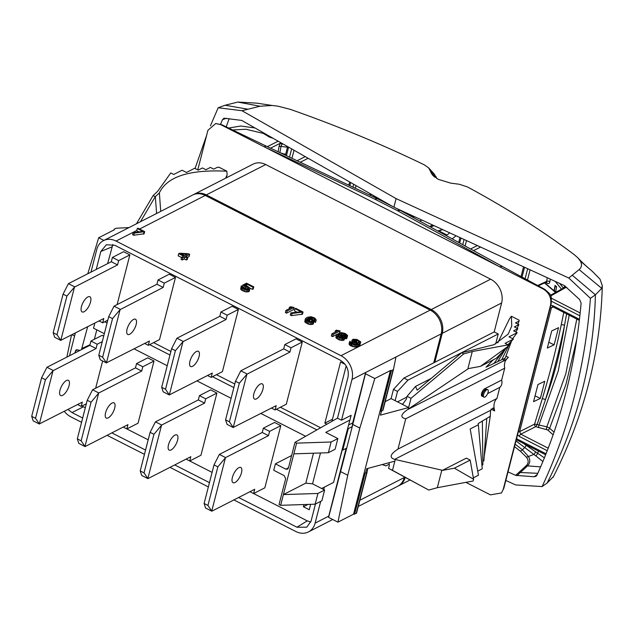 <?xml version="1.0" encoding="UTF-8"?>
<svg xmlns="http://www.w3.org/2000/svg" width="634" height="634" viewBox="0 0 634 634"><rect width="100%" height="100%" fill="white"/><g stroke="black" fill="none" stroke-linecap="round" stroke-linejoin="round"><path stroke-width="0.95" d="M332.731 519.5L308.417 531.934A18.537 14.836 -117.1 0 1 295.848 531.514L233.875 499.925M208.356 486.92L169.983 467.361M144.457 454.356L107.091 435.312M81.572 422.307L70.905 416.871A18.537 14.836 -117.1 0 1 64.28 411.355M308.417 531.934A18.537 14.836 -117.1 0 0 315.098 523.137L320.693 501.351M404.46 476.926L404.302 477.529A18.537 14.836 62.9 0 1 397.629 486.326L358.273 506.447M367.038 472.314L356.593 513.001A2.473 1.102 -165.6 0 1 356.585 513.025A2.473 1.102 -165.6 0 1 356.205 513.437L353.558 514.174L390.441 370.525L390.956 370.383L380.495 411.117L380.979 411.363L382.627 410.523L393.088 369.788A2.473 1.102 14.4 0 0 393.468 369.376A2.473 1.102 14.4 0 0 393.476 369.345L395.981 356.99L441.193 333.872L433.759 362.822L494.195 331.923L498.229 333.975L495.669 343.945M353.558 514.174L337.938 522.154L328.594 517.392L328.745 516.155L315.098 523.137M381.462 411.117L380.432 415.127L408.629 407.535L410.998 398.318L463.723 353.915L472.282 351.545L508.096 344.872L505.092 343.335L513.405 339.087L507.882 344.761M508.096 344.872L507.644 346.632L480.532 366.333L468.439 368.592L407.4 409.707C400.625 414.517 400.078 417.544 405.744 418.781L397.962 449.094C390.179 454.198 389.078 457.629 394.641 459.365L441.827 470.166L437.325 487.689L428.766 490.066L392.501 470.357L394.871 461.14L366.674 468.732L365.572 473.019L364.534 473.297L354.073 514.031M383.007 410.111L393.468 369.376L383.015 410.087A2.473 1.102 -165.6 0 1 383.007 410.111A2.473 1.102 -165.6 0 1 382.627 410.523M385.187 401.623L391.091 398.604L393.46 389.379L403.929 378.07L433.759 362.822M390.956 370.383L391.44 370.628L380.979 411.363M391.44 370.628L393.088 369.788M337.938 522.154L347.733 475.246L359.843 428.077L374.821 378.506L365.477 373.743L365.628 372.507L395.981 356.99M374.821 378.506L390.441 370.525M328.594 517.392L346.727 448.064L342.772 450.085L342.059 449.728L351.141 415.302L341.52 420.223L351.981 379.481A18.537 14.836 -117.1 0 0 340.989 355.698L116.046 241.055A18.537 14.836 -117.1 0 0 103.477 240.635L192.688 195.026A18.537 14.836 62.9 0 1 205.25 195.446L430.201 310.089A18.537 14.836 62.9 0 1 441.193 333.872M348.66 424.954L352.694 422.894L352.235 426.627L365.477 373.743M351.981 379.481L365.628 372.507L352.694 422.894M347.567 428.283L348.28 428.647L352.235 426.627L346.727 448.064M359.843 428.077L352.789 424.479M347.733 475.246L340.672 471.648M346.156 448.357L328.745 516.155M324.339 487.134L323.72 489.551M342.273 449.831L333.547 482.426L321.668 488.505M351.141 415.302L333.547 482.426M320.471 452.977L312.546 483.853L324.64 490.019L321.89 500.741L315.153 504.181L280.64 505.314L279.047 504.505L285.657 478.773L284.19 475.603L273.737 470.277L275.386 463.842L291.624 455.545M341.52 420.223L337.486 418.171L347.947 377.42C349.255 369.876 346.568 364.067 339.895 359.993L114.936 245.342L106.377 244.732L100.83 251.476L96.217 269.442M81.493 349.611L87.658 326.764M74.749 353.059L76.239 349.77L79.932 350.412M82.674 418.02L71.999 412.576L67.949 409.477M111.838 432.879L145.558 450.069M174.73 464.936L209.458 482.632M238.63 497.5L296.958 527.226L307.236 520.863L310.779 522.044M315.447 504.03L311.064 521.085L306.785 527.187L296.958 527.226M103.477 240.635A18.537 14.836 -117.1 0 0 96.796 249.431L90.971 272.121M75.327 333.064L69.502 355.737M112.836 244.486L107.653 263.593M94.854 323.078L93.539 328.19L104.325 333.682M134.107 348.858L167.218 365.731M196.992 380.907L231.109 398.295M260.891 413.471L305.643 436.279M316.881 429.892L276.416 409.263M233.867 387.58L212.517 376.699M169.967 355.016L149.624 344.65M107.075 322.96L104.721 321.763M349.508 420.255L325.757 432.396L337.851 438.562L331.122 442.001L296.601 443.134L295.016 442.326L288.407 468.05L287.582 469.192L285.839 469.168L275.386 463.842M320.63 427.76L280.371 407.242M234.778 384.006L216.471 374.678M170.887 351.442L153.587 342.622M346.132 366.064L331.947 421.317M326.922 424.178L324.87 423.132L340.561 362.022L344.92 364.241M106.441 362.822L149.41 341.037L148.308 345.324L159.522 339.586L175.491 277.415L169.238 274.229L158.024 279.959L156.923 284.246L114.033 306.174L108.699 316.659L112.527 318.609L120.103 309.638L106.441 362.822L102.621 357.204L112.527 318.609M169.333 394.871L212.295 373.085L211.193 377.373L222.415 371.643L238.376 309.463L232.131 306.277L220.909 312.015L219.808 316.303L176.918 338.231L171.584 348.708L175.412 350.657L182.988 341.686L169.333 394.871L165.506 389.252L175.412 350.657M233.233 427.435L276.194 405.649L275.093 409.936L286.306 404.207L302.275 342.027L296.023 338.841L284.809 344.579L283.707 348.866L240.817 370.795L235.483 381.272L239.311 383.229L246.888 374.25L233.233 427.435L229.405 421.816L239.311 383.229M117.108 304.605L129.867 254.892L123.622 251.706L112.408 257.436L111.307 261.731L68.417 283.652L63.075 294.136L66.911 296.086L74.479 287.115L60.824 340.299L56.997 334.681L66.911 296.086M295.016 442.326L337.486 418.171M324.64 490.019L317.911 493.458L283.39 494.591L305.794 483.14L312.546 483.853M305.794 483.14L313.473 453.207M317.911 493.458L315.153 504.181M296.601 443.134L280.64 505.314M94.363 339.301L96.796 329.846M82.04 405.998L85.305 407.757M123.186 427.078L126.84 428.941L127.941 424.653L85.051 446.582L81.144 440.82L91.058 402.225L98.809 392.977L141.699 371.048L142.801 366.761L154.022 361.031L138.053 423.203L126.84 428.941L148.197 439.814M186.079 459.135L189.725 460.989L190.826 456.702L147.936 478.63L144.037 472.869L153.943 434.282L161.702 425.034L204.592 403.105L205.693 398.818L216.907 393.08L200.946 455.26L189.725 460.989L212.089 472.378M249.97 491.699L253.624 493.553L254.725 489.266L211.835 511.194L207.936 505.433L217.842 466.846L225.593 457.597L268.483 435.669L269.585 431.382L280.807 425.644L264.838 487.823L253.624 493.553L307.236 520.863M310.636 504.323L309.249 509.728L303.401 506.748L307.966 504.41M303.971 504.545L303.401 506.748M154.022 361.031L147.77 357.845L136.556 363.575L135.454 367.871L92.564 389.791L87.23 400.276L91.058 402.225M216.907 393.08L210.662 389.894L199.441 395.632L198.339 399.919L155.449 421.848L150.115 432.325L153.943 434.282M280.807 425.644L274.554 422.458L263.34 428.196L262.238 432.483L219.348 454.412L214.015 464.888L217.842 466.846M95.639 388.222L102.629 360.984M103.699 336.115L102.153 335.323L90.931 341.06L89.838 345.348L46.948 367.276L41.606 377.753L45.442 379.703L53.01 370.731L39.356 423.916L35.528 418.297L45.442 379.703M98.627 393.254L84.972 446.439M112.044 403.073A8.527 3.432 -63 0 1 114.017 402.875A8.527 3.432 -63 0 1 114.072 410.071A8.527 3.432 -63 0 1 108.24 417.869A8.527 3.432 -63 0 1 106.274 418.068A8.527 3.432 -63 0 1 106.211 410.864A8.527 3.432 -63 0 1 112.044 403.073M85.051 446.582L78.798 443.396L77.316 438.871L87.23 400.276M142.801 366.761L136.556 363.575M141.699 371.048L135.454 367.871M98.809 392.977L92.564 389.791M81.144 440.82L77.316 438.871M161.519 425.303L147.865 478.488M174.929 435.122A8.527 3.432 -63 0 1 176.902 434.924A8.527 3.432 -63 0 1 176.957 442.12A8.527 3.432 -63 0 1 171.132 449.918A8.527 3.432 -63 0 1 169.159 450.116A8.527 3.432 -63 0 1 169.104 442.92A8.527 3.432 -63 0 1 174.929 435.122M147.936 478.63L141.691 475.445L140.209 470.919L150.115 432.325M205.693 398.818L199.441 395.632M204.592 403.105L198.339 399.919M161.702 425.034L155.449 421.848M144.037 472.869L140.209 470.919M225.419 457.867L211.756 511.052M238.828 467.686A8.527 3.432 -63 0 1 240.801 467.488A8.527 3.432 -63 0 1 240.857 474.684A8.527 3.432 -63 0 1 235.024 482.482A8.527 3.432 -63 0 1 233.058 482.68A8.527 3.432 -63 0 1 232.995 475.484A8.527 3.432 -63 0 1 238.828 467.686M211.835 511.194L205.582 508.008L204.1 503.483L214.015 464.888M269.585 431.382L263.34 428.196M268.483 435.669L262.238 432.483M225.593 457.597L219.348 454.412M207.936 505.433L204.1 503.483M86.319 403.81L81.215 406.418L82.317 402.13L39.356 423.916M53.01 370.731L96.083 348.534L97.184 344.238L102.28 341.631M66.419 380.551A8.527 3.432 -63 0 1 68.393 380.352A8.527 3.432 -63 0 1 68.456 387.548A8.527 3.432 -63 0 1 62.623 395.347A8.527 3.432 -63 0 1 60.65 395.545A8.527 3.432 -63 0 1 60.595 388.341A8.527 3.432 -63 0 1 66.419 380.551M81.215 406.418L77.57 404.563M39.435 424.059L33.182 420.873L31.7 416.348L41.606 377.753M97.184 344.238L90.931 341.06M96.083 348.534L89.838 345.348M53.193 370.454L46.948 367.276M35.528 418.297L31.7 416.348M331.122 442.001L328.364 452.724L293.851 453.857M337.851 438.562L335.101 449.276L328.364 452.724M324.87 423.132L332.478 419.24M120.103 309.638L163.168 287.432L164.269 283.144L175.491 277.415M133.512 319.457A8.527 3.432 -63 0 1 135.486 319.251A8.527 3.432 -63 0 1 135.541 326.455A8.527 3.432 -63 0 1 129.708 334.245A8.527 3.432 -63 0 1 127.743 334.451A8.527 3.432 -63 0 1 127.68 327.247A8.527 3.432 -63 0 1 133.512 319.457M148.308 345.324L144.655 343.462M106.52 362.965L100.267 359.779L98.785 355.254L108.699 316.659M164.269 283.144L158.024 279.959M163.168 287.432L156.923 284.246M120.278 309.36L114.033 306.174M102.621 357.204L98.785 355.254M182.988 341.686L226.061 319.488L227.162 315.193L238.376 309.463M196.397 351.505A8.527 3.432 -63 0 1 198.371 351.307A8.527 3.432 -63 0 1 198.434 358.503A8.527 3.432 -63 0 1 192.601 366.301A8.527 3.432 -63 0 1 190.628 366.5A8.527 3.432 -63 0 1 190.572 359.296A8.527 3.432 -63 0 1 196.397 351.505M211.193 377.373L207.548 375.518M169.405 395.014L163.16 391.828L161.678 387.303L171.584 348.708M227.162 315.193L220.909 312.015M226.061 319.488L219.808 316.303M183.171 341.409L176.918 338.231M165.506 389.252L161.678 387.303M246.888 374.25L289.952 352.052L291.054 347.765L302.275 342.027M260.297 384.069A8.527 3.432 -63 0 1 262.27 383.871A8.527 3.432 -63 0 1 262.325 391.067A8.527 3.432 -63 0 1 256.501 398.865A8.527 3.432 -63 0 1 254.527 399.063A8.527 3.432 -63 0 1 254.464 391.867A8.527 3.432 -63 0 1 260.297 384.069M275.093 409.936L271.439 408.082M233.304 427.578L227.059 424.392L225.569 419.866L235.483 381.272M291.054 347.765L284.809 344.579M289.952 352.052L283.707 348.866M247.07 373.973L240.817 370.795M229.405 421.816L225.569 419.866M107.788 320.194L102.692 322.801L103.786 318.514L60.824 340.299M74.479 287.115L117.552 264.909L118.653 260.622L129.867 254.892M87.896 296.934A8.527 3.432 -63 0 1 89.862 296.736A8.527 3.432 -63 0 1 89.925 303.932A8.527 3.432 -63 0 1 84.092 311.73A8.527 3.432 -63 0 1 82.119 311.928A8.527 3.432 -63 0 1 82.063 304.724A8.527 3.432 -63 0 1 87.896 296.934M102.692 322.801L99.039 320.939M60.904 340.442L54.651 337.256L53.169 332.731L63.075 294.136M118.653 260.622L112.408 257.436M117.552 264.909L111.307 261.731M74.661 286.837L68.417 283.652M56.997 334.681L53.169 332.731M389.221 464.215L385.947 465.887L382.143 464.564M367.831 468.415L367.046 472.259A2.473 1.102 14.4 0 1 367.046 472.29A2.473 1.102 14.4 0 1 366.666 472.702L364.534 473.297M365.018 473.543L354.557 514.277M389.11 462.693L389.308 465.459L388.563 468.352L392.501 470.357M388.563 468.352L428.766 490.066M473.59 479.256L454.38 468.177L442.294 470.428L466.323 458.144L470.174 460.11L473.59 479.256L473.138 481.016L437.325 487.689M484.178 456.615L490.24 416.3L478.155 423.607L478.361 424.772L470.182 428.956L478.448 475.238L473.344 477.846M478.361 424.772L482.236 468.811L477.711 471.125M482.379 421.451L482.87 464.825L481.927 465.301M486.761 418.559L483.901 460.767L482.831 461.314M510.299 342.281L501.629 359.906L505.195 358.083L503.38 360.635C503.325 361.396 504.371 360.865 506.511 359.034L508.373 357.33L506.931 358.82A11.333 9.066 -117.1 0 0 504.719 368.18L501.66 380.091A7.759 6.213 62.9 0 1 499.79 387.382L496.937 398.493A12.355 9.89 -117.1 0 0 494.171 408.486L494.615 410.935L493.014 407.979L490.629 410.293L490.24 416.3M442.294 470.428L441.827 470.166M454.38 468.177L470.174 460.11M496.937 398.493L397.962 449.094M377.341 198.688L266.755 146.375A12.355 4.406 -64.7 0 0 264.219 146.826L499.822 266.898L397.288 210.599L400.284 210.385L377.388 198.711L374.67 199.076L264.219 146.826L220.767 124.676L215.726 123.519L207.936 130.263L197.768 169.872M465.895 482.371L490.423 494.869L501.462 492.967L503.253 489.289L550.597 304.899C551.675 298.083 549.234 292.797 543.275 289.041L499.822 266.898A12.355 5.524 -61.2 0 1 503.016 266.787L400.284 210.385M434.813 362.283L442.247 333.333A18.537 14.836 -117.1 0 0 431.255 309.55L490.637 279.19A18.537 14.836 62.9 0 1 501.629 302.973L494.195 331.923M490.637 279.19L265.694 164.547L206.312 194.907A18.537 14.836 -117.1 0 0 193.742 194.487A18.537 14.836 -117.1 0 0 193.219 194.765M193.742 194.487L253.124 164.127A18.537 14.836 62.9 0 1 265.694 164.547M414.256 218.048L414.256 218.048A13.591 6.047 14.4 0 0 408.756 214.023M408.145 213.745A13.591 6.047 14.4 0 0 403.509 212.152M503.253 489.289A12.355 5.492 14.4 0 0 503.832 488.212L501.462 492.967M550.597 304.899A12.355 5.492 14.4 0 0 551.176 303.829L551.176 303.829C551.421 294.786 551.889 295.468 544.78 289.35L503.016 266.787M543.275 289.041A12.355 5.603 -62 0 1 544.78 289.35M220.767 124.676A12.355 4.327 -63.9 0 1 221.916 124.803L215.726 123.519M482.125 396.187A4.2 1.688 -63 0 1 481.927 396.115A4.2 1.688 -63 0 1 481.586 393.524A4.2 1.688 -63 0 1 484.764 388.729L487.752 389.656A4.2 1.688 -63 0 1 487.784 393.207A4.2 1.688 -63 0 1 484.915 397.05A4.2 1.688 -63 0 1 483.94 397.146A4.2 1.688 -63 0 1 483.908 393.595A4.2 1.688 -63 0 1 486.785 389.759A4.2 1.688 -63 0 1 487.752 389.656M499.79 387.382L487.625 393.603M504.719 368.18L405.744 418.781M501.66 380.091L484.764 388.729M482.743 396.488L481.586 393.524L485.993 389.149A4.2 1.688 -63 0 0 485.779 389.244A4.2 1.688 -63 0 0 482.902 393.088A4.2 1.688 -63 0 0 482.934 396.63L483.94 397.146M407.4 409.707L503.412 360.984M493.173 359.874L486.032 367.205L501.882 359.637M463.723 353.915L461.687 352.766L494.029 344.698L508.167 334.15L511.757 326.019L511.376 316.231L519.151 320.194L519.048 321.081L515.482 322.904L518.858 324.624L517.075 328.293M518.858 324.624L514.372 326.914L517.819 328.674L513.603 330.837L517.193 332.668L509.007 336.844L513.405 339.087M511.376 316.231L509.498 318.815L497.777 342.859M408.217 409.144L408.629 407.535L402.527 404.429L406.315 399.206L407.06 396.313L415.532 386.431L431.144 378.45M415.532 386.431L417.188 390.203L461.584 352.821M407.06 396.313L410.998 398.318M467.781 369.067L472.282 351.545M391.091 398.604L395.125 400.656L397.494 391.44L407.963 380.123L498.229 333.975M402.527 404.429L395.125 400.656M393.46 389.379L397.494 391.44M403.929 378.07L407.963 380.123M129.035 227.566L116.593 228.232A2.473 1.102 14.4 0 0 115.737 228.43L114.08 229.278L114.294 229.785L98.682 237.766L103.889 240.421M113.898 229.983L114.08 229.278M87.809 273.737L98.682 237.766M66.871 357.085L71.476 335.037M133.18 232.543L132.633 234.691L133.75 235.262L144.14 233.772L144.687 231.624L137.958 228.192L137.253 228.557L142.864 231.418L133.18 232.543L134.305 233.122L144.687 231.624M137.253 228.557L136.698 230.705L138.989 231.87M187.561 257.301L189.106 256.508L189.661 254.361L188.425 253.735L179.565 253.22L178.701 253.671L178.146 255.811L181.522 257.531M178.701 253.671L183.638 256.184L181.601 257.222L181.055 259.369L182.283 259.995L184.32 258.957L186.372 260.003L187.244 259.56L187.799 257.412L185.738 256.366L189.661 254.361M243.432 287.963L246.991 289.167M241.166 286.362L240.658 289.136L242.18 290.523L246.166 291.949L249.17 291.497L249.994 288.129L252.467 289.373L253.212 288.993L253.766 286.853L246.555 283.176L242.679 285.157L247.728 287.123L248.766 288.105L248.504 288.89L246.681 289.175L244.748 288.644L241.34 285.847L241.205 286.996L244.003 289.025L246.721 289.801L249.122 289.659L250.042 288.755M285.926 310.391L285.371 312.538L286.592 313.156L293.534 309.606L294.081 307.466L290.61 306.753L289.429 307.355L291.68 307.45L285.926 310.391L287.147 311.017L294.081 307.466M290.808 312.879L290.253 315.027L291.474 315.645L302.481 314.171L303.036 312.031L295.713 308.298L294.969 308.671L301.079 311.785L290.808 312.879L292.028 313.497L303.036 312.031M294.969 308.671L294.422 310.818L297.14 312.205M313.957 320.891L315.463 322.444L316.247 319.964L314.654 317.951L311.08 316.731L307.435 317.285L305.58 318.45L305.319 319.671L309.146 322.072L313.045 322.254L314.099 321.279L312.356 319.338L308.203 317.983L309.598 317.483L312.847 317.785L314.623 318.839L314.947 319.758L316.247 319.964M305.271 319.045L304.772 321.818L308.592 324.22L311.334 324.56L313.236 324.022L314.099 321.279M349.651 341.631L349.096 343.771L349.738 345.181L354.248 347.02L356.68 346.861L359.874 345.229L360.722 341.845L356.91 339.436L352.956 339.285L352.013 340.196L352.662 341.615L357.75 343.588L354.771 344.238L351.751 343.168L349.889 341.282L349.683 342.265L350.293 343.042L354.802 344.872L358.511 344.286L360.754 342.479M352.013 340.196L351.498 342.954L352.052 340.838M335.006 332.24L335.386 330.774L337.668 330.885L331.907 333.825L331.36 335.972L332.604 336.606L336.472 334.633M337.478 334.118L339.547 333.064L340.093 330.916L336.567 330.171L335.386 330.774M336.274 334.998L335.901 337.684L339.832 340.141L343.985 340.141L344.856 337.407L344.199 336.472L346.83 336.606L347.416 335.251L345.094 333.46L341.354 332.612L339.753 333.001L340.03 334.348L336.599 334.403L336.274 334.998L337.05 336.297L340.387 337.993L342.931 338.39L344.856 337.407M344.5 338.778L346.727 338.524L347.598 335.798M143.435 234.136L143.981 231.989M133.75 235.262L134.305 233.122M186.372 260.003L186.927 257.864L187.799 257.412M184.32 258.957L184.866 256.81L186.927 257.864M182.283 259.995L182.838 257.856L184.866 256.81M181.601 257.222L182.838 257.856M181.007 253.957L187.268 254.329L184.502 255.74L181.007 253.957M243.614 288.058L244.169 285.91M244.914 288.264L245.461 286.116M242.37 286.37L242.679 285.157M252.467 289.373L253.021 287.234L253.766 286.853M246.436 285.799L246.872 284.095L253.021 287.234M249.994 288.129L247.205 286.092L244.486 285.316L246.872 284.095M249.17 291.497L249.717 289.35M248.568 291.798L249.122 289.659M247.403 291.965L247.949 289.817M246.166 291.949L246.721 289.801M244.661 291.632L245.215 289.492M243.456 291.172L244.003 289.025M242.18 290.523L242.735 288.375M241.269 289.904L241.823 287.765M240.658 289.136L241.205 286.996M242.465 287.051L242.616 286.489M248.599 288.755L248.766 288.105M248.06 289.064L248.425 287.63M247.205 289.167L247.728 287.123M245.905 288.621L246.46 286.473M286.592 313.156L287.147 311.017M289.056 308.79L289.429 307.355M301.744 314.551L302.299 312.404M291.474 315.645L292.028 313.497M313.236 324.022L313.782 321.874M312.499 324.402L313.045 322.254M311.334 324.56L311.88 322.413M310.105 324.537L310.652 322.389M308.592 324.22L309.146 322.072M307.379 323.752L307.926 321.604M306.309 323.205L306.864 321.066M305.39 322.587L305.945 320.439M304.772 321.818L305.319 319.671M315.463 322.444L316.017 320.305M314.401 321.906L314.947 319.758M314.416 321.462L314.963 319.314M314.068 320.978L314.623 318.839M313.624 320.392L314.131 318.434M312.435 319.393L312.847 317.785M311.682 318.997L312.063 317.531M310.803 318.609L311.128 317.357M310.01 318.316L310.256 317.365M309.416 318.205L309.598 317.483M312.8 321.073L311.476 321.755L309.669 321.589L307.387 320.574L306.563 319.251L307.894 318.577L309.55 318.815L311.833 319.829L312.8 321.073M307.736 320.756L310.866 321.763M306.587 319.742L306.793 318.918M306.864 320.138L307.236 318.688M307.379 320.574L307.894 318.577M308.069 320.788L308.615 318.64M309.004 320.962L309.55 318.815M309.788 321.208L310.343 319.068M311.342 321.755L311.833 319.829M311.96 321.668L312.324 320.225M312.475 321.462L312.673 320.709M355.611 344.222L355.856 343.24M354.287 344.151L354.644 342.78M353.162 343.858L353.574 342.233M352.203 343.39L352.662 341.615M359.874 345.229L360.421 343.089M359.018 345.887L359.573 343.739M357.956 346.426L358.511 344.286M356.68 346.861L357.235 344.722M355.5 347.036L356.046 344.888M354.248 347.02L354.802 344.872M352.726 346.703L353.281 344.563M351.513 346.243L352.06 344.096M350.657 345.807L351.204 343.66M349.738 345.181L350.293 343.042M349.128 344.405L349.683 342.265M358.899 342.78L355.611 342.495L353.629 341.33L353.328 340.403L354.541 339.776L357.156 340.181L359.478 341.829L358.899 342.78M354.469 341.916L357.75 342.907M353.344 340.926L353.566 340.062M353.542 341.195L353.867 339.903M354.049 341.678L354.541 339.776M354.874 341.908L355.42 339.769M355.817 342.083L356.363 339.935M356.609 342.328L357.156 340.181M358.147 342.907L358.654 340.941M358.765 342.804L359.137 341.346M359.312 342.471L359.478 341.829M332.604 336.606L333.159 334.467L340.093 330.916M331.907 333.825L333.159 334.467M339.404 334.205L339.578 333.516M346.727 338.524L347.273 336.385M346.283 338.754L346.83 336.606M345.276 338.841L345.823 336.702M344.642 337.058L344.761 336.606M343.985 340.141L344.531 338.001M343.541 340.371L344.088 338.223M342.384 340.537L342.931 338.39M341.314 340.442L341.869 338.302M339.832 340.141L340.387 337.993M338.643 339.681L339.198 337.542M337.399 339.047L337.946 336.9M336.503 338.445L337.05 336.297M335.901 337.684L336.456 335.544M338.889 336.63L337.637 334.934L339.293 334.728L342.233 335.774L343.493 337.47L341.837 337.676L338.889 336.63M345.189 334.261L346.235 335.854L343.802 335.822L341.306 334.546L340.941 333.46L343.374 333.492L345.189 334.261L344.753 335.965M337.819 335.719L338.081 334.712M338.818 336.575L339.293 334.728M339.879 337.114L340.418 334.998M340.862 337.447L341.401 335.346M341.75 337.66L342.233 335.774M342.558 337.692L342.923 336.274M343.271 337.581L343.454 336.852M345.554 336.012L345.871 334.768M346.132 335.901L346.259 335.418M341.037 334.094L341.243 333.31M341.702 334.839L342.098 333.294M342.859 335.481L343.374 333.492M343.842 335.83L344.357 333.841M398.144 486.04A18.537 14.836 -117.1 0 0 398.683 485.787A18.537 14.836 -117.1 0 0 405.261 477.362M431.255 309.55L206.312 194.907M74.566 336.028L72.046 334.744M136.468 223.77L153.095 195.605L157.739 191.23L170.752 172.939L173.756 174.477L182.069 170.221L186.467 172.464L194.646 168.279L198.236 170.11L202.46 167.955L205.915 169.714L210.401 167.416L213.777 169.135L217.335 167.313L219.079 167.257L226.853 171.22C189.614 169.333 167.114 176.545 159.372 192.863L155.354 196.643L156.582 213.484M140.463 221.726L155.243 196.698L153.095 195.605M159.372 192.863L160.719 211.368M225.593 178.202L227.123 174.905L226.853 171.22M227.123 174.905L226.378 177.797M507.644 346.632L496.319 358.265L480.532 366.333M505.195 358.083L511.614 340.926M517.899 324.132L519.048 321.081M517.819 328.674L515.814 331.962M505.56 348.771L497.753 361.57M517.193 332.668L512.629 338.691M508.579 344.048L507.993 344.817M503.055 351.347L494.219 363.02M342.772 450.085L348.28 428.647M550.32 279.118L549.844 281.813C549.385 283.675 548.386 284.103 546.833 283.097L545.929 282.344M561.486 289.144L555.21 281.369M554.092 290.792L555.059 285.403L556.604 286.79L555.646 292.155M393.912 207.136L396.099 198.608L241.998 110.728L259.995 106.235L272.152 105.474L277.747 106.132L290.15 109.302C337.304 125.849 382.017 144.362 424.304 164.84L428.608 167.844L432.491 175.095L438.332 179.359L450.726 183.139L459.238 184.248L467.512 186.959C507.382 208.538 543.053 231.18 574.515 254.876L578.073 258.03L580.34 261.042C582.21 264.473 581.798 267.318 579.104 269.601L601.729 288.359L602.3 285.649L600.01 279.126L592.307 271.32L580.34 261.042M579.104 269.601L568.785 278.017L590.428 298.321L595.421 294.81L601.729 288.359M572.225 275.211L595.421 294.81C593.709 360.136 577.606 422.886 547.11 483.06L542.11 486.571L515.672 484.931L505.821 480.469M553.411 476.609L547.11 483.06M396.099 198.608L568.785 278.017M431.223 173.153L434.06 176.617M428.608 167.844L434.306 174.112L436.786 178.503M259.995 106.235L237.837 102.066L256.778 103.144L272.152 105.474M241.998 110.728L218.191 107.756L225.118 105.236L237.837 102.066M218.191 107.756L210.401 125.833M206.644 135.304L195.058 168.486M392.803 206.573L241.768 120.428L224 118.193L222.518 119.636L220.537 124.224M508.024 471.886L515.664 475.349L526.299 465.625C528.732 463.082 528.748 460.236 526.331 457.106L520.221 451.075L514.515 446.605M537.252 474.525L534.185 476.768L515.664 475.349M534.185 476.768L536.063 476.245L536.99 475.096C560.947 422.022 575.648 364.724 581.109 303.211L579.658 299.597L564.371 285.585L395.22 207.801M590.428 298.321C585.253 366.064 569.142 428.814 542.11 486.571M222.518 119.636L226.512 118.249M229.167 118.582L226.203 126.895M254.979 127.965L240.714 126.023L228.597 128.06M263.609 132.886L263.348 133.417L245.857 129.241L232.551 129.986M273.096 138.299L269.395 137.087L263.348 133.417M265.448 133.933A1.973 1.474 -40.8 0 1 264.608 134.154M269.743 136.381L269.395 137.087M280.6 142.579L280.188 143.308L282.059 144.227L282.368 143.585M283.501 144.227L280.283 143.165M279.911 152.604L280.973 146.414L282.059 144.227M287.479 147.207L280.973 146.414A1.973 1.102 9.5 0 0 279.015 146.636L280.188 143.308L270.536 148.166M538.599 451.139L537.561 453.215L544.4 457.843M516.916 475.674L527.512 465.895C530.143 463.24 530.46 460.11 528.447 456.488L522.416 449.799L515.141 444.157M374.147 195.93L373.862 197.039M438.91 230.895L447.018 235.048M446.296 235.642L449.664 232.837M452.137 238.852L456.1 235.793M565.132 286.037L563.277 287.987L559.695 283.438M545.7 281.789L546.643 281.401A1.973 1.086 -170 0 1 549.844 281.813M546.833 283.097A1.973 1.308 129.7 0 0 546.611 282.106M278.144 151.764L279.015 146.636M280.902 153.063L285.617 154.466M556.604 286.79L554.869 286.837L554.433 291.6L554.061 291.268M555.598 292.433L544.543 282.97M566.431 287.21A1.973 1.228 -52 0 1 566.328 287.234L567.113 287.852M550.677 295.967L566.328 287.234L565.021 287.17L550.407 295.325M576.789 339.238L565.932 384.378L549.654 428.259L554.053 432.126M576.797 319.084L565.797 373.798L546.865 426.785L549.654 428.259A1.973 1.268 -50.5 0 1 547.768 430.003L553.11 434.845M518.327 431.762A1.973 0.88 14.4 0 0 519.634 431.643L520.807 434.179L535.73 426.666A1.973 1.553 63.3 0 1 534.565 424.13L537.109 424.526L535.73 426.666L547.768 430.003M548.204 448.206L520.807 434.179A1.973 0.8 117.1 0 0 519.325 436.422L547.237 450.719M563.784 312.419L561.201 324.973C556.216 348.977 549.892 373.632 542.221 398.929L534.565 424.13L519.634 431.643L551.429 307.767A1.973 0.88 -165.6 0 1 550.13 307.886M533.559 401.679L540.366 398.414L544.764 381.264L537.957 384.529L533.559 401.679M547.316 348.074L554.124 344.809L558.522 327.659L551.715 330.924L547.316 348.074M579.468 319.306L552.88 305.691A1.973 0.8 117.1 0 0 553.03 306.911L552.19 306.808L551.429 307.767L553.165 306.983M566.598 313.854L564.482 325.543C559.473 349.643 553.117 374.385 545.43 399.777L537.109 424.526L538.955 425.026L558.229 371.017L569.197 315.185M538.424 427.593L538.955 425.026L546.865 426.785L546.326 429.353M561.201 324.973A1.973 1.006 11.7 0 1 564.482 325.543C560.662 350.816 554.314 375.558 545.43 399.777A1.973 0.745 16.9 0 0 542.221 398.929M540.366 398.414L535.048 395.846M554.124 344.809L548.814 342.241M523.256 443.285L537.561 453.215A3.955 2.655 -58.3 0 1 535.809 455.87L542.894 461.504M515.973 440.931L535.809 455.87M526.299 465.625A3.955 3.344 -134.9 0 0 527.512 465.895L540.628 466.862M554.869 286.837L555.059 285.403M376.105 198.101L376.858 197.475M382.207 201.168L382.69 200.804M404.302 211.978L403.858 212.239M419.732 221.06L421.911 220.077M404.302 477.529L359.866 500.25M394.871 461.14L395.283 459.531M340.989 355.698L430.201 310.089M100.83 251.476L111.933 246.911M285.839 469.168L288.51 467.654M75.287 350.967L77.784 349.817M71.999 412.576L83.411 406.798M82.103 348.383L89.98 344.761M356.205 513.437L366.666 472.702M490.629 410.293L394.641 459.365M494.171 408.486L493.759 408.692M494.615 410.935L491.017 409.096M508.373 357.33L505.94 356.086M374.67 199.076L397.288 210.599M506.931 358.82L506.511 359.034M205.25 195.446L139.583 229.025M136.762 230.467L116.046 241.055M442.247 333.333L501.629 302.973M406.862 397.074L397.494 401.869M403.026 403.739L402.107 404.215M430.969 172.559L434.655 177.084M429.59 169.318L436.366 177.472M429.432 168.985L436.121 176.862M247.997 109.23L225.118 105.236M267.334 146.652L278.175 141.192M546.025 453.801L516.544 438.704M551.556 301.308L579.864 315.803M552.88 305.691L550.772 305.39M517.558 434.742L519.325 436.422M519.143 472.227A3.955 3.313 -131.9 0 0 520.371 472.512L537.79 473.313M526.331 457.106A3.955 3.043 143.7 0 0 528.447 456.488L533.876 454.443A3.955 2.623 -57.6 0 0 535.5 451.923M520.221 451.075A3.955 2.449 128.4 0 0 522.416 449.799L524.698 447.549A3.955 2.449 -52.3 0 0 526.085 445.464M547.285 277.724L546.643 281.401L537.6 285.522M369.281 194.876L370.961 194.115M355.357 188.29L356.046 185.603M288.613 147.151L286.425 155.679M352.924 187.141L353.669 184.248M350.634 182.521L349.825 185.675M289.524 157.145L291.648 148.879M291.957 158.294L294.025 150.234M305.231 156.622L297.084 160.727M308.14 158.286L300.286 162.241M527.662 268.705L525.071 278.794M530.103 269.822L527.464 280.085M551.334 298.194L580.165 312.958M459.682 242.996L460.958 238.027M464.064 239.462L462.733 244.669M522.02 277.145L524.556 267.271M480.604 247.062L473.558 250.612M477.354 245.572L470.586 248.98M466.505 240.579L465.118 245.976M429.567 226.457L432.705 225.038M430.716 227.091L433.965 225.617M437.817 230.99L442.374 229.484M356.585 513.025L367.046 472.29M503.832 488.212L551.176 303.829M266.755 146.375L221.916 124.803M482.395 396.361L481.927 396.115M410.055 479.97L398.683 485.787M578.073 258.03C579.706 259.71 581.616 262 588.732 268.309M602.3 285.649C600.62 352.124 584.231 415.983 553.133 477.236M516.282 439.719L545.652 454.752M546.5 281.995L538.218 285.855M280.703 152.976L285.649 154.355M369.947 195.193L371.564 194.456M287.638 146.589L285.427 155.211M349.659 181.966L348.827 185.199M554.156 290.84L544.764 282.875M555.812 292.306L554.219 290.903M553.038 306.911L579.341 320.384M523.549 266.811L521.037 276.614M459.959 237.568L458.707 242.457M442.714 229.643L438.118 231.156"/></g></svg>
